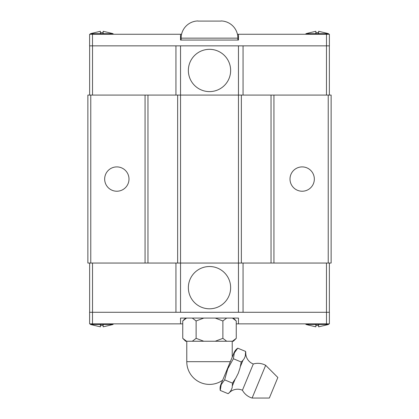 <?xml version="1.0" encoding="UTF-8"?>
<svg xmlns="http://www.w3.org/2000/svg" width="419" height="419" viewBox="0 0 419 419"><rect width="100%" height="100%" fill="white"/><g stroke="black" fill="none" stroke-linecap="round" stroke-linejoin="round"><path stroke-width="0.63" d="M245.639 353.83L245.77 353.51A11.701 11.701 0 0 0 253.296 363.991L242.428 390.236A11.701 11.701 0 0 0 229.691 392.325A10.533 10.533 0 0 1 228.098 393.677L229.691 392.325M104.666 179.065A12.161 12.161 0 0 1 116.828 166.903A12.161 12.161 0 0 1 128.994 179.065A12.161 12.161 0 0 1 116.828 191.226A12.161 12.161 0 0 1 104.666 179.065M290.006 179.065A12.161 12.161 0 0 1 302.172 166.903A12.161 12.161 0 0 1 314.334 179.065A12.161 12.161 0 0 1 302.172 191.226A12.161 12.161 0 0 1 290.006 179.065M188.361 287.664A21.139 21.139 0 0 1 209.5 266.521A21.139 21.139 0 0 1 230.639 287.664A21.139 21.139 0 0 1 209.5 308.803A21.139 21.139 0 0 1 188.361 287.664M328.596 323.861L328.543 324.442L324.18 325.558M310.28 325.558L305.912 324.442L305.865 323.861M305.912 324.442L328.543 324.442M310.28 325.521L315.837 326.836L315.837 325.521L318.618 325.521L318.618 326.836L324.18 325.521M113.135 323.861L113.088 324.442L108.72 325.558M94.82 325.558L90.457 324.442L90.404 323.861M90.457 324.442L113.088 324.442M94.82 325.521L100.382 326.836L100.382 325.521L103.163 325.521L103.163 326.836L108.72 325.521M265.667 365.31L277.849 377.493L269.333 398.05L252.107 398.05L265.667 365.31A16.252 16.252 0 0 0 253.296 363.991M242.428 390.236A16.252 16.252 0 0 0 252.107 398.05M220.253 390.429L221.195 384.632L224.626 379.865L227.758 368.788L233.378 358.743L234.321 352.945L237.751 348.179A10.533 10.533 0 0 0 234.006 352.814L220.881 384.501A10.533 10.533 0 0 0 220.247 390.429L228.098 393.677M229.827 392.001L231.147 390.209L232.173 387.722L232.472 383.113L235.834 378.079L238.322 373.161L240.04 367.929L241.224 361.99L242.952 360.314L240.417 366.436M235.043 379.399L232.508 385.522M242.952 360.314L244.272 358.523L245.304 356.035L245.597 351.426M245.77 353.51A10.533 10.533 0 0 0 245.602 351.426L237.751 348.179M186.774 361.681A22.726 22.726 0 0 0 222.657 380.211L230.33 361.681L186.774 361.681L186.774 341.239M232.226 357.108L232.226 341.239M185.638 341.239L182.747 338.348L186.575 341.239L185.638 341.239M236.253 338.348L233.362 341.239L232.425 341.239L236.258 338.343L236.253 320.959L233.362 318.068M185.638 318.068L182.747 320.959L182.747 338.348M230.639 70.465A21.139 21.139 0 0 1 209.5 91.609A21.139 21.139 0 0 1 188.361 70.465A21.139 21.139 0 0 1 209.5 49.327A21.139 21.139 0 0 1 230.639 70.465M237.882 40.056L237.882 38.145L181.118 38.145L181.118 40.056M221.085 20.95A17.2 17.2 0 0 1 237.882 38.145M221.085 21.086L197.915 21.086L221.085 21.086M181.118 38.145A17.2 17.2 0 0 1 197.915 20.95M90.404 34.269L90.457 33.688L94.82 32.572M108.72 32.572L113.088 33.688L113.135 34.269M113.088 33.688L90.457 33.688M108.72 32.603L103.163 31.294L103.163 32.603L100.382 32.603L100.382 31.294L94.82 32.603M305.865 34.269L305.912 33.688L310.28 32.572M324.18 32.572L328.543 33.688L328.596 34.269M328.543 33.688L305.912 33.688M324.18 32.603L318.618 31.294L318.618 32.603L315.837 32.603L315.837 31.294L310.28 32.603M326.495 45.849L326.495 34.269L329.392 34.269L329.392 45.849L89.608 45.849L89.608 34.269L181.563 34.269M315.837 32.603L318.618 32.603M318.618 31.294L318.618 33.688M315.837 33.688L315.837 31.294M100.382 32.603L103.163 32.603M103.163 31.294L103.163 33.688M100.382 33.688L100.382 31.294M237.437 34.269L238.458 34.269L238.458 40.056L180.542 40.056L180.542 34.269M326.495 34.269L238.458 34.269M92.505 45.849L92.505 34.269M243.062 45.849L243.062 95.082M273.937 95.082L273.937 263.048L331.13 263.048L331.13 95.082L238.458 95.082L238.458 45.849M175.938 95.082L175.938 45.849M90.766 95.082L90.766 263.048L87.87 263.048L87.87 95.082L147.959 95.082L147.959 263.048L238.458 263.048L238.458 95.082L180.542 95.082L180.542 45.849M92.531 95.082L92.531 45.849M329.365 95.082L329.365 45.849M326.469 95.082L326.469 45.849M89.635 95.082L89.635 45.849M147.959 95.082L180.542 95.082L180.542 312.281L329.392 312.281L329.392 323.861L236.253 323.861M92.505 312.281L92.505 323.861L89.608 323.861L89.608 312.281L180.542 312.281M236.258 320.964L232.425 318.068M226.705 318.068L222.871 320.964L215.219 318.068M203.781 318.068L196.108 320.964L192.295 318.068M186.575 318.068L182.742 320.964M186.575 341.239L192.295 341.239L196.129 338.343L203.781 341.239L192.295 341.239M196.123 320.959L196.123 338.348M222.877 320.959L222.877 338.348L226.705 341.239L232.425 341.239M226.705 341.239L215.219 341.239L222.892 338.343M203.781 341.239L215.219 341.239M224.626 379.865L232.472 383.118M233.378 358.737L241.224 361.99M103.163 325.521L100.382 325.521M100.382 326.836L100.382 324.442M103.163 324.442L103.163 326.836M318.618 325.521L315.837 325.521M315.837 326.836L315.837 324.442M318.618 324.442L318.618 326.836M182.747 323.861L180.542 323.861L180.542 318.068L238.458 318.068L238.458 323.861M92.505 323.861L180.542 323.861M326.495 312.281L326.495 323.861M175.938 312.281L175.938 263.048M243.062 263.048L243.062 312.281M273.937 263.048L238.458 263.048L238.458 312.281M326.469 263.048L326.469 312.281M89.635 263.048L89.635 312.281M92.531 263.048L92.531 312.281M329.365 263.048L329.365 312.281M147.959 263.048L145.063 263.048L145.063 95.082M90.766 263.048L145.063 263.048M177.646 263.048L177.646 95.082M241.354 95.082L241.354 263.048M271.041 95.082L271.041 263.048M328.234 95.082L328.234 263.048"/></g></svg>
